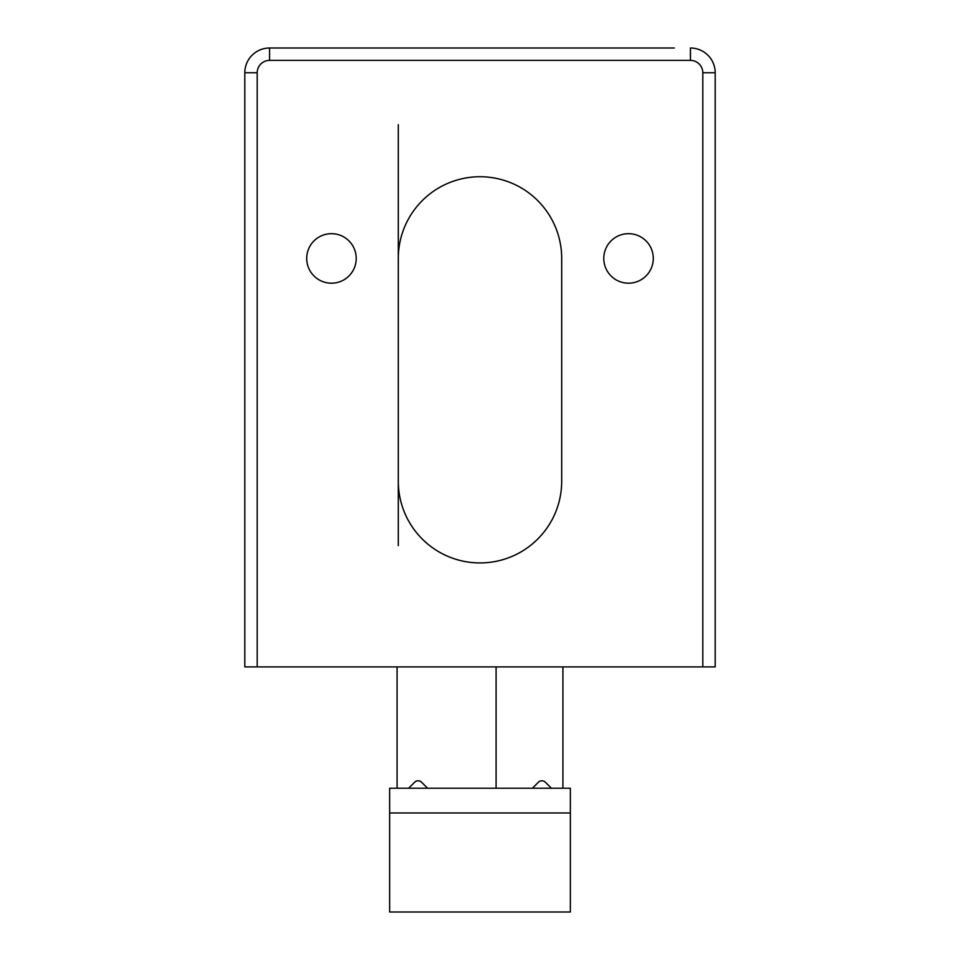 <?xml version="1.0" encoding="UTF-8"?>
<svg xmlns="http://www.w3.org/2000/svg" width="960" height="960" viewBox="0 0 960 960"><rect width="100%" height="100%" fill="white"/><g stroke="black" fill="none" stroke-linecap="round" stroke-linejoin="round"><path stroke-width="1.44" d="M306.708 258.432A24.756 24.756 0 0 0 331.464 283.188A24.756 24.756 0 0 0 356.22 258.432A24.756 24.756 0 0 0 331.464 233.676A24.756 24.756 0 0 0 306.708 258.432M603.78 258.432A24.756 24.756 0 0 0 628.536 283.188A24.756 24.756 0 0 0 653.292 258.432A24.756 24.756 0 0 0 628.536 233.676A24.756 24.756 0 0 0 603.78 258.432M570.36 788.22L389.64 788.22L389.64 812.976L570.36 812.976L570.36 788.22M562.932 788.22L562.932 666.912M397.068 788.22L397.068 666.912M427.584 788.22L421.608 782.244C419.124 780.276 416.784 780.276 414.612 782.244L408.636 788.22M715.188 666.912L715.188 72.756L715.188 666.912L702.804 666.912L702.804 72.756A12.384 12.384 0 0 0 690.432 60.384L269.568 60.384A12.384 12.384 0 0 0 257.196 72.756L257.196 666.912L702.804 666.912M257.196 666.912L244.812 666.912L244.812 72.756L244.812 666.912M269.568 60.384L269.568 48A24.756 24.756 0 0 0 244.812 72.756A24.756 24.756 0 0 1 269.568 48L674.34 48M561.696 258.432A81.696 81.696 0 0 0 480 176.736A81.696 81.696 0 0 0 398.304 258.432L398.304 481.236A81.696 81.696 0 0 0 480 562.932A81.696 81.696 0 0 0 561.696 481.236L561.696 258.432M628.536 48L331.464 48M398.304 124.74L398.304 258.432M398.304 481.236L398.304 545.604M715.188 72.756A24.756 24.756 0 0 0 690.432 48A24.756 24.756 0 0 1 715.188 72.756L702.804 72.756M570.36 812.976L570.36 912L389.64 912L389.64 812.976M421.608 782.244A4.956 4.956 0 0 0 414.612 782.244M551.364 788.22L545.388 782.244A4.956 4.956 0 0 0 538.392 782.244L532.416 788.22M496.092 788.22L496.092 666.912M244.812 72.756L257.196 72.756M690.432 48L690.432 60.384"/></g></svg>
